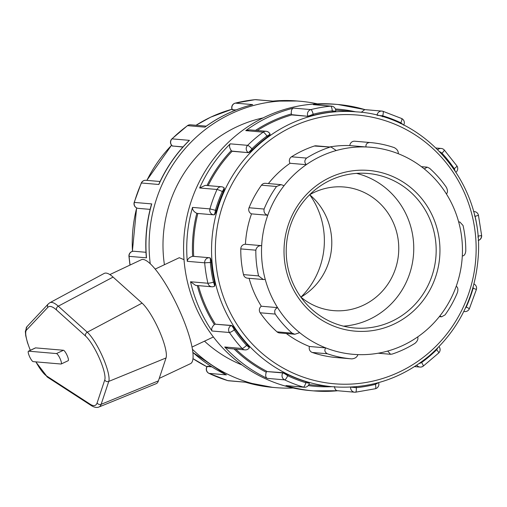 <?xml version="1.0" encoding="UTF-8"?>
<svg xmlns="http://www.w3.org/2000/svg" width="507" height="507" viewBox="0 0 507 507"><rect width="100%" height="100%" fill="white"/><g stroke="black" fill="none" stroke-linecap="round" stroke-linejoin="round"><path stroke-width="0.76" d="M46.486 375.89A3.099 2.846 -57 0 0 47.531 377.202L91.171 405.505C94.207 407.419 96.818 407.92 99.004 406.988L156.15 383.691A60.954 13.6 -115.3 0 0 158.418 380.858L166.036 357.955A32.207 7.187 -115.3 0 0 159.388 330.995A32.207 7.187 -115.3 0 0 142.08 303.116L113.08 277.082A60.954 13.6 -115.3 0 0 104.138 273.45L49.819 302.742A57.64 12.865 -115.3 0 1 58.273 306.177A3.099 2.668 131.9 0 0 56.556 310.011L85.556 336.046A25.8 5.761 64.7 0 1 99.423 358.373A25.8 5.761 64.7 0 1 104.746 379.971L97.129 402.869A54.541 12.174 64.7 0 1 90.119 404.187L46.486 375.89A25.8 5.761 64.7 0 1 35.902 361.865M28.436 351.205L35.439 347.903A5.748 1.28 64.7 0 1 35.61 347.878L63.451 350.261A5.748 1.28 64.7 0 1 67.051 355.28A5.748 1.28 64.7 0 1 68.192 360.686L61.189 363.988A5.748 1.28 -115.3 0 0 60.054 358.582A5.748 1.28 -115.3 0 0 56.454 353.563L28.607 351.18A5.748 1.28 -115.3 0 0 28.436 351.205A5.748 1.28 -115.3 0 0 29.577 356.617A5.748 1.28 -115.3 0 0 33.177 361.63L61.017 364.02A5.748 1.28 -115.3 0 0 61.189 363.988M159.236 378.406L190.461 363.677A57.487 12.827 -115.3 0 0 180.593 312.946A57.487 12.827 -115.3 0 0 141.402 259.698L109.854 274.579M309.473 346.49A4.652 4.5 94.9 0 0 312.268 352.466L327.319 353.753C324.74 352.194 324.201 350.236 325.716 347.884L309.473 346.49A103.91 100.443 -85.1 0 1 286.335 333.53M327.319 353.753A108.561 104.943 94.9 0 0 351.535 358.855A108.561 104.943 94.9 0 0 351.839 358.88C355.096 358.544 357.112 357.118 357.898 354.608A103.91 100.443 -85.1 0 1 325.716 347.884A103.91 100.443 -85.1 0 1 299.675 332.655L294.84 334.259L292.076 333.137L277.018 331.851A108.561 104.943 -85.1 0 1 260.18 312.787L275.238 314.074C274.078 311.152 274.857 309.004 277.57 307.622L261.327 306.234A4.652 4.5 94.9 0 0 260.18 312.787M351.535 358.855L336.477 357.562A108.561 104.943 -85.1 0 1 312.268 352.466M294.84 334.259L279.566 332.953A4.652 4.5 -85.1 0 1 277.018 331.851M299.675 332.655A103.91 100.443 -85.1 0 1 277.57 307.622A103.91 100.443 -85.1 0 1 265.25 279.427L263.342 279.528L258.564 275.909L243.506 274.617A108.561 104.943 -85.1 0 1 240.781 248.899L255.832 250.185C256.599 247.023 258.538 245.515 261.669 245.661L245.426 244.266A4.652 4.5 94.9 0 0 240.781 248.899M275.238 314.074A108.561 104.943 94.9 0 0 292.076 333.137M331.229 147.119L316.089 145.82A4.652 4.5 94.9 0 0 314.346 146.022L331.229 147.119L336.255 150.528A103.91 100.443 -85.1 0 1 366.067 146.973C365.56 144.356 366.789 142.866 369.755 142.505A108.561 104.943 94.9 0 1 370.066 142.53A108.561 104.943 94.9 0 1 394.275 147.626C397.146 149.21 398.47 151.238 398.255 153.703A103.91 100.443 -85.1 0 1 424.296 168.932L427.186 167.158L429.518 168.242A108.561 104.943 94.9 0 1 446.356 187.305C447.801 190.252 447.82 192.47 446.401 193.959A103.91 100.443 -85.1 0 1 458.721 222.161L459.843 221.99L463.037 225.476A108.561 104.943 94.9 0 1 465.762 251.199C465.287 254.381 464.133 255.959 462.302 255.927A103.91 100.443 -85.1 0 1 456.199 286.322C457.865 287.177 458.296 289.186 457.498 292.343A108.561 104.943 94.9 0 1 445.07 314.891L441.61 316.824L439.886 315.931A103.91 100.443 -85.1 0 1 417.686 336.914C418.383 339.006 417.495 341.135 415.024 343.296A108.561 104.943 94.9 0 1 392.196 354.07L390.536 354.279L387.716 351.053A103.91 100.443 -85.1 0 1 357.898 354.608M417.686 336.914A103.91 100.443 -85.1 0 1 387.716 351.053M456.199 286.322A103.91 100.443 -85.1 0 1 439.886 315.931M458.721 222.161A103.91 100.443 -85.1 0 1 462.302 255.927M424.296 168.932A103.91 100.443 -85.1 0 1 446.401 193.959M329.563 146.973A103.91 100.443 -85.1 0 1 349.83 145.585L366.067 146.973A103.91 100.443 -85.1 0 1 398.255 153.703M349.83 145.585A4.652 4.5 -85.1 0 1 354.704 141.212A108.561 104.943 -85.1 0 1 355.008 141.238L370.066 142.53M329.404 147.315A108.561 104.943 94.9 0 0 306.57 158.089L291.519 156.796A108.561 104.943 -85.1 0 1 314.346 146.022M281.081 184.649L265.478 183.312A4.652 4.5 94.9 0 0 261.466 185.201L276.524 186.487L281.081 184.649L284.085 185.657A103.91 100.443 -85.1 0 1 306.285 164.674C304.289 162.468 304.39 160.275 306.57 158.089M268.393 183.566A103.91 100.443 -85.1 0 1 290.042 163.279L306.285 164.674A103.91 100.443 -85.1 0 1 336.255 150.528M276.524 186.487A108.561 104.943 94.9 0 0 264.096 209.042L249.045 207.756A108.561 104.943 -85.1 0 1 261.466 185.201M265.25 279.427A103.91 100.443 -85.1 0 1 261.669 245.661A103.91 100.443 -85.1 0 1 267.772 215.266C264.812 214.296 263.589 212.224 264.096 209.042M245.426 244.266A103.91 100.443 -85.1 0 1 251.529 213.872L267.772 215.266A103.91 100.443 -85.1 0 1 284.085 185.657M290.042 163.279A4.652 4.5 -85.1 0 1 291.519 156.796M255.832 250.185A108.561 104.943 94.9 0 0 258.564 275.909M251.529 213.872A4.652 4.5 -85.1 0 1 249.045 207.756M263.342 279.528L247.492 278.172A4.652 4.5 -85.1 0 1 243.506 274.617M261.327 306.234A103.91 100.443 -85.1 0 1 249.083 278.311M155.212 269.071L179.282 257.714L184.022 259.673M290.891 284.332A80.645 77.958 94.9 0 0 425.272 297.514A80.645 77.958 94.9 0 0 369.793 170.529A80.645 77.958 94.9 0 0 290.891 284.332M292.831 282.976A77.539 74.96 -85.1 0 1 367.809 173.464A77.539 74.96 -85.1 0 1 429.556 218.473A77.539 74.96 -85.1 0 1 354.577 327.985A77.539 74.96 -85.1 0 1 292.831 282.976M356.529 173.381A77.539 74.96 -85.1 0 1 407.14 216.552A77.539 74.96 -85.1 0 1 343.442 326.147M301.025 297.058A77.539 74.96 94.9 0 0 317.756 208.897A77.539 74.96 94.9 0 0 309.777 194.834M403.299 124.937A4.652 0.608 -145.3 0 0 400.853 122.821L400.365 123.524M437.775 149.66A4.652 4.5 -85.1 0 1 441.198 148.456L436.09 148.019M441.654 153.678L441.99 153.19A4.652 0.608 -145.3 0 0 439.765 151.675M444.227 149.939L456.915 165.922A4.652 0.767 145.7 0 1 454.259 168.647A139.057 134.425 -85.1 0 0 441.99 153.19A4.652 0.894 -42.6 0 0 444.227 149.939L444.227 149.939A4.652 4.652 0 0 0 441.198 148.456M401.557 118.486A4.652 1.122 115.3 0 1 401.658 118.511L401.658 118.511A4.652 1.122 115.3 0 1 400.853 122.821A139.057 134.425 -85.1 0 0 382.715 115.824A4.652 1.166 -73.2 0 0 382.874 111.267L382.874 111.267A4.652 1.166 -73.2 0 0 382.81 111.255A4.652 4.5 -85.1 0 0 381.923 111.09L381.923 111.09A4.652 4.5 -85.1 0 0 377.056 115.266M309.156 382.766L305.949 381.619L305.841 382.728A4.652 1.166 106.8 0 1 303.37 387.088L285.967 385.599A143.709 138.924 94.9 0 0 313.421 390.872L310.271 390.599A143.709 138.924 -85.1 0 1 195.848 307.185A143.709 138.924 -85.1 0 1 334.804 104.227L337.954 104.499A143.709 138.924 94.9 0 0 313.294 104.657L330.697 106.147A4.652 1.172 84.4 0 1 332.281 110.881L332.174 111.99L335.545 111.515M150.237 263.684A143.709 138.924 -85.1 0 1 300.315 101.273A143.709 138.924 -85.1 0 1 317.464 103.865M293.122 388.007A143.709 138.924 -85.1 0 1 275.783 387.646A143.709 138.924 -85.1 0 1 192.394 349.247M335.697 111.546L335.729 111.229L332.281 110.881A139.057 134.425 -85.1 0 0 313.136 114.214A4.652 1.128 -104.1 0 0 310.911 109.594L293.509 108.105C291.747 108.726 291.037 110.659 291.379 113.904A4.652 4.5 94.9 0 0 291.633 114.658L291.753 114.931A137.961 133.366 94.9 0 0 257.29 130.521M291.633 114.658L307.971 116.318L313.58 115.228L313.136 114.214A4.652 0.583 156.4 0 1 307.85 116.052A4.652 4.5 -85.1 0 1 310.911 109.594A143.709 138.924 94.9 0 1 330.697 106.147A4.652 4.5 -85.1 0 1 331.496 106.14L313.294 104.657M403.654 125.115A4.652 4.652 0 0 0 401.658 118.511L382.874 111.267A4.652 4.652 0 0 0 381.923 111.09L364.755 109.613L361.238 112.339M382.62 116.787L382.715 115.824L377.17 115.292M313.58 115.228A137.961 133.366 -85.1 0 1 332.174 111.99M272.886 101.121L255.902 99.664A4.652 4.652 0 0 0 255.053 99.67L255.053 99.67A4.652 1.172 84.4 0 1 255.103 99.67L272.817 101.127M251.783 104.854L252.72 104.613L235.324 103.124A4.652 1.128 -104.1 0 0 235.223 103.13L235.223 103.13A4.652 1.128 -104.1 0 0 235.128 103.175M270.13 134.342L270.003 134.057A4.652 0.583 156.4 0 1 266.929 136.022L267.373 137.036C269.572 135.388 270.44 134.463 269.958 134.254M270.003 134.057A4.652 4.652 0 0 0 266.137 131.281L249.495 129.855L245.749 130.635L263.152 132.131A4.652 4.5 -85.1 0 1 266.137 131.281L266.137 131.281A4.652 4.5 -85.1 0 1 269.844 133.981M231.876 151.099L248.329 152.658C249.241 152.499 250.724 151.428 252.784 149.445L251.909 148.798A4.652 1.027 126.4 0 1 248.094 152.487A4.652 4.5 -85.1 0 1 247.631 145.338A143.709 138.924 94.9 0 1 263.152 132.131A4.652 0.913 53.8 0 1 266.929 136.022A139.057 134.425 -85.1 0 0 251.909 148.798A4.652 0.792 -134.5 0 0 247.631 145.338L230.229 143.842C229.056 145.629 229.405 147.873 231.287 150.579A4.652 4.5 94.9 0 0 231.876 151.099L232.111 151.27A137.961 133.366 94.9 0 0 208.136 185.625M252.784 149.445A137.961 133.366 -85.1 0 1 267.373 137.036M255.902 99.664A4.652 4.5 94.9 0 0 255.103 99.67A143.709 138.924 -85.1 0 0 235.324 103.124A4.652 4.5 94.9 0 0 232.263 109.575A4.652 0.583 156.4 0 1 232.098 109.499L235.603 110.12M206.229 126.148L190.55 124.804A4.652 4.5 94.9 0 0 187.565 125.654L204.967 127.143L205.43 126.725C219.727 116.395 235.337 109.062 252.252 104.715M190.55 124.804A4.652 4.652 0 0 0 187.4 125.692A4.652 0.913 53.8 0 1 187.565 125.654A143.709 138.924 -85.1 0 0 172.044 138.861A4.652 0.792 -134.5 0 0 171.867 138.905L171.867 138.905A4.652 4.652 0 0 0 172.367 145.965A4.652 1.027 126.4 0 0 172.5 146.01L183.046 146.916M223.739 187.615A4.652 1.027 126.4 0 1 223.872 187.66L223.872 187.66A4.652 1.027 126.4 0 1 222.3 191.507L223.175 192.153C224.29 189.561 224.557 188.103 223.974 187.786M197.572 213.441L214.074 214.86C214.86 214.632 215.665 213.149 216.502 210.405L215.424 210.304A4.652 1.191 95.6 0 1 213.789 214.829A4.652 4.5 -85.1 0 1 209.93 208.897A143.709 138.924 94.9 0 1 217.028 189.472A4.652 4.5 -85.1 0 1 221.508 186.772L205.215 185.372L199.625 187.983L217.028 189.472A4.652 0.406 24.1 0 1 222.3 191.507A139.057 134.425 -85.1 0 0 215.424 210.304L209.93 208.897L192.527 207.407C192.426 209.892 193.858 211.856 196.811 213.295A4.652 4.5 94.9 0 0 197.572 213.441L197.863 213.472A137.961 133.366 94.9 0 0 193.687 256.377M216.502 210.405A137.961 133.366 -85.1 0 1 223.175 192.153M172.367 145.965L182.919 147.055M160.066 181.506L145.921 180.296A4.652 4.5 94.9 0 0 141.44 182.995L158.843 184.491L159.147 183.483C166.473 167.5 176.303 153.348 188.623 141.035L189.441 140.35L172.044 138.861A4.652 4.5 94.9 0 0 172.5 146.01L172.735 146.187M145.921 180.296A4.652 4.652 0 0 0 141.276 183.027A4.652 0.406 24.1 0 1 141.44 182.995A143.709 138.924 -85.1 0 0 134.342 202.42L134.178 202.439A4.652 4.652 0 0 0 138.196 208.358A4.652 1.191 95.6 0 1 138.196 208.358L138.196 208.358A4.652 1.191 95.6 0 1 138.189 208.352L150.123 209.378L138.202 208.358A4.652 4.5 94.9 0 1 134.342 202.42L151.739 203.909L151.257 205.069C146.567 221.952 144.901 239.127 146.244 256.599L146.498 257.829A143.709 138.924 -85.1 0 1 151.739 203.909M209.613 257.74A4.652 1.191 95.6 0 1 209.619 257.74L209.619 257.74A4.652 1.191 95.6 0 1 210.354 262.474L211.425 262.582C211.134 259.73 210.627 258.126 209.904 257.771L209.625 257.74A4.652 4.652 0 0 0 209.562 257.74L209.562 257.74A4.652 4.5 -85.1 0 1 209.613 257.74L209.904 257.771M204.682 262.816A4.652 4.5 -85.1 0 1 209.562 257.74L193.344 256.346A4.652 4.5 94.9 0 0 192.622 256.346C189.447 257.188 187.666 258.849 187.279 261.32L204.682 262.816L210.354 262.474A139.057 134.425 -85.1 0 0 213.472 282.247A4.652 0.374 167 0 1 207.908 283.248L190.505 281.759L195.607 285.39L211.888 286.785A4.652 4.5 -85.1 0 1 207.908 283.248A143.709 138.924 94.9 0 1 204.682 262.816M209.511 257.733L193.401 256.352A4.652 4.5 94.9 0 0 193.344 256.346M214.455 281.784L213.472 282.247A4.652 1.039 64.7 0 1 214.271 286.354L214.398 286.252C215.031 286.037 215.05 284.547 214.455 281.784A137.961 133.366 -85.1 0 1 211.425 262.582M130.109 265.028A143.709 138.924 -85.1 0 1 129.095 256.339L128.943 256.301A4.652 4.652 0 0 1 133.975 251.263L145.972 252.29L134.025 251.269A4.652 4.5 94.9 0 0 133.975 251.263L133.975 251.263A4.652 4.5 94.9 0 0 129.095 256.339L146.498 257.829M231.522 325.45L231.255 325.576A4.652 1.039 64.7 0 1 234.291 329.905L235.273 329.442C233.638 327.097 232.383 325.767 231.522 325.45L215.038 324.182A4.652 4.5 94.9 0 0 214.36 324.581C211.996 326.869 211.216 329.011 212.021 331.008L229.424 332.503A4.652 4.5 -85.1 0 1 231.255 325.576L215.038 324.182M214.131 286.379A4.652 4.5 -85.1 0 1 211.888 286.785A4.652 4.652 0 0 0 214.271 286.354L214.271 286.354M229.424 332.503A4.652 0.767 -34.3 0 0 234.291 329.905A139.057 134.425 -85.1 0 0 246.567 345.362A4.652 0.894 137.4 0 1 242.105 348.474L224.709 346.984L228.353 348.474L244.982 349.893A4.652 4.5 -85.1 0 1 242.105 348.474A143.709 138.924 94.9 0 1 229.424 332.503M249.197 347.713C249.71 347.58 249.038 346.496 247.194 344.449A137.961 133.366 -85.1 0 1 235.273 329.442M283.033 372.689L282.862 372.937A4.652 0.608 34.7 0 1 287.703 375.731L288.331 374.819L283.033 372.689L266.644 371.542A4.652 4.5 94.9 0 0 266.251 372.239C265.288 375.357 265.611 377.398 267.221 378.368L284.623 379.863A4.652 1.122 -64.7 0 0 287.703 375.731A139.057 134.425 -85.1 0 0 305.841 382.728L309.283 383.077L309.314 382.753M247.194 344.449L246.567 345.362A4.652 0.608 34.7 0 1 249.203 347.91L249.381 347.65M305.949 381.619A137.961 133.366 -85.1 0 1 288.331 374.819M208.84 373.291A4.652 1.122 -64.7 0 0 208.935 373.361A4.652 1.122 -64.7 0 0 209.03 373.386L226.433 374.876L225.501 374.426M211.793 366.846L207.103 366.504A4.652 0.608 34.7 0 1 207.274 366.46A4.652 4.5 94.9 0 0 209.03 373.386A143.709 138.924 -85.1 0 0 227.776 380.618A4.652 1.166 106.8 0 1 227.719 380.605L227.719 380.605A4.652 4.652 0 0 0 228.663 380.782L245.591 382.234M207.103 366.504A4.652 4.652 0 0 0 208.935 373.361L227.719 380.605M350.61 387.107L356.269 387.671L356.364 386.689M334.379 386.549C335.038 389.655 336.274 391.043 338.08 390.713M285.967 385.599L304.257 387.259A4.652 4.5 -85.1 0 1 303.37 387.088A143.709 138.924 94.9 0 1 284.623 379.863A4.652 4.5 -85.1 0 1 282.862 372.937L266.644 371.542M350.4 387.114L350.61 387.133A4.652 4.5 -85.1 0 0 355.483 392.203A4.652 1.172 -95.6 0 0 355.54 392.203L355.54 392.203A4.652 1.172 -95.6 0 0 356.269 387.671A139.057 134.425 -85.1 0 0 375.414 384.338A4.652 1.128 75.9 0 1 375.364 388.742L375.364 388.742A4.652 1.128 75.9 0 1 375.269 388.755M245.521 382.208L227.776 380.618A4.652 4.5 94.9 0 0 228.663 380.782M419.08 363.614A4.652 0.583 -23.6 0 0 421.628 362.53L421.38 361.979M423.028 366.219A4.652 4.5 -85.1 0 1 420.043 367.068L420.043 367.068A4.652 4.5 -85.1 0 1 416.792 365.173M375.066 383.533L375.414 384.338A4.652 0.583 -23.6 0 0 378.273 382.703M414.599 366.599L420.043 367.068A4.652 4.652 0 0 0 423.187 366.181A4.652 0.913 -126.2 0 0 421.628 362.53A139.057 134.425 -85.1 0 0 436.647 349.754A4.652 0.792 45.5 0 1 438.72 352.967L438.72 352.967A4.652 4.652 0 0 0 439.024 346.661M465.325 308.288A4.652 1.027 -53.6 0 0 466.256 307.046L465.984 306.843M463.785 311.501L464.672 311.577A4.652 4.5 -85.1 0 1 463.823 311.418M436.235 349.45L436.647 349.754A4.652 1.027 -53.6 0 0 437.737 347.967M464.672 311.577A4.652 4.652 0 0 0 469.317 308.845A4.652 0.406 -155.9 0 0 466.256 307.046A139.057 134.425 -85.1 0 0 473.126 288.249L476.409 289.434A4.652 4.652 0 0 0 473.988 283.971M478.019 237.422A4.652 1.191 -84.4 0 0 478.202 236.078L477.905 236.047M481.498 235.533A4.652 4.5 -85.1 0 1 478.221 240.451M472.828 288.217L473.126 288.249A4.652 1.191 -84.4 0 0 473.208 286.88M478.228 240.47A4.652 4.652 0 0 0 481.65 235.571L478.202 236.078A139.057 134.425 -85.1 0 0 475.084 216.305A4.652 0.374 -13 0 0 478.431 215.158A4.652 4.652 0 0 0 474.292 211.565L474.292 211.565A4.652 4.5 -85.1 0 0 473.557 211.565M207.439 366.212L211.324 366.548M356.725 111.876A137.961 133.366 94.9 0 0 290.156 123.904A137.961 133.366 94.9 0 0 223.327 306.716A137.961 133.366 94.9 0 0 333.175 386.79C369.09 389.344 401.151 378.983 429.353 355.711C458.86 329.791 475.141 296.937 478.196 257.157C484.198 184.218 425.969 115.856 356.725 111.876L338.651 110.323A137.961 133.366 94.9 0 0 335.704 110.108M307.971 116.318L291.753 114.931M248.329 152.658L232.111 151.27M214.074 214.86L197.863 213.472M198.383 285.625A137.961 133.366 94.9 0 0 205.246 305.17A137.961 133.366 94.9 0 0 215.304 324.062M235.799 349.108A137.961 133.366 94.9 0 0 266.815 371.301M308.883 384.56A137.961 133.366 94.9 0 0 315.101 385.244L333.175 386.79M454.975 170.567A4.652 1.039 -115.3 0 0 454.259 168.647L453.816 168.856M474.78 216.445L475.084 216.305A4.652 1.039 -115.3 0 0 474.419 214.93M164.42 264.73A129.342 125.033 -85.1 0 1 263.101 117.897M241.94 364.932A129.342 125.033 -85.1 0 1 204.492 341.167M309.682 194.751A62.031 59.965 -85.1 0 1 326.495 217.269A62.031 59.965 -85.1 0 1 300.911 297.121M309.568 194.815A62.031 59.965 -85.1 0 1 344.076 187.001A62.031 59.965 -85.1 0 1 393.47 223.004A62.031 59.965 -85.1 0 1 333.486 310.614A62.031 59.965 -85.1 0 1 300.809 297.039M47.81 307.343A3.099 3.01 -136.8 0 1 48.285 303.927L26.941 326.666A3.099 3.01 43.2 0 0 26.472 330.076L47.81 307.343A54.541 12.174 64.7 0 1 56.556 310.011M30.363 350.299A25.8 5.761 64.7 0 1 26.472 330.076M91.171 405.505A3.099 2.846 -57 0 1 90.119 404.187M99.004 406.988A57.64 12.865 -115.3 0 0 101.147 404.307A3.099 2.947 -161.6 0 1 97.129 402.869M158.418 380.858L101.147 404.307L108.764 381.41A3.099 2.947 -161.6 0 1 104.746 379.971M166.036 357.955L108.764 381.41A28.899 6.452 -115.3 0 0 102.801 357.22A28.899 6.452 -115.3 0 0 87.274 332.212A3.099 2.668 131.9 0 0 85.556 336.046M142.08 303.116L87.274 332.212L58.273 306.177L113.08 277.082M35.61 347.878L28.607 351.18M63.451 350.261L56.454 353.563M369.755 142.505L354.704 141.212M190.505 281.759A143.709 138.924 94.9 0 0 198.991 307.457A143.709 138.924 94.9 0 0 212.021 331.008M192.527 207.407A143.709 138.924 94.9 0 0 187.279 261.32M230.229 143.842A143.709 138.924 94.9 0 0 199.625 187.983M293.509 108.105A143.709 138.924 94.9 0 0 245.749 130.635M364.97 109.632A143.709 138.924 94.9 0 0 337.954 104.499L365.002 109.639M337.928 390.732L313.421 390.872A143.709 138.924 94.9 0 0 337.681 390.751M224.709 346.984A143.709 138.924 94.9 0 0 267.221 378.368M226.433 374.876A143.709 138.924 -85.1 0 1 192.825 352.346M275.783 387.646L272.633 387.373A143.709 138.924 -85.1 0 1 245.179 382.107M272.506 101.159A143.709 138.924 -85.1 0 1 297.172 101.001L272.665 101.14M204.967 127.143A143.709 138.924 -85.1 0 1 252.72 104.613M158.843 184.491A143.709 138.924 -85.1 0 1 189.441 140.35M335.393 108.992A139.057 134.425 -85.1 0 1 355.432 111.762M255.528 130.375A139.057 134.425 -85.1 0 1 291.379 113.904M232.377 109.848L236.148 109.905M206.995 185.524A139.057 134.425 -85.1 0 1 231.287 150.579M192.622 256.346A139.057 134.425 -85.1 0 1 196.811 213.295M214.36 324.581A139.057 134.425 -85.1 0 1 197.255 285.53M266.251 372.239A139.057 134.425 -85.1 0 1 234.095 348.962M331.882 386.683A139.057 134.425 -85.1 0 1 308.25 385.58M196.051 125.28A137.961 133.366 -85.1 0 1 210.842 117.111A137.961 133.366 -85.1 0 1 232.003 109.265L210.747 117.123L195.994 125.273M206.945 366.745A137.961 133.366 -85.1 0 1 192.952 358.626L206.932 366.757M132.466 251.377A137.961 133.366 -85.1 0 1 136.694 207.946M146.903 180.378A137.961 133.366 -85.1 0 1 171.607 145.262M292.178 126.794A134.862 130.369 -85.1 0 1 464.634 193.306A134.862 130.369 -85.1 0 1 399.307 372.011A134.862 130.369 -85.1 0 1 226.851 305.493A134.862 130.369 -85.1 0 1 292.178 126.794M47.531 377.202L35.801 361.859M30.287 350.337L27.441 342.529L25.73 335.704L25.35 331.483L26.941 326.666M48.285 303.927L49.819 302.742M390.536 354.279L378.165 353.221M441.61 316.824L439.335 316.628M458.645 221.889L459.843 221.99M421.393 166.664L427.186 167.158M192.001 347.061L213.384 336.971M300.315 101.273L297.172 101.001M335.729 111.229A4.652 4.652 0 0 0 331.496 106.14M255.053 99.67L235.223 103.13A4.652 4.652 0 0 0 232.098 109.499M187.4 125.692L171.867 138.905M224.113 187.837L223.872 187.66A4.652 4.652 0 0 0 221.508 186.772M141.276 183.027L134.178 202.439M128.943 256.301L129.969 265.091M244.982 349.893A4.652 4.652 0 0 0 249.203 347.91M192.837 352.428L225.964 374.673M378.59 382.614A4.652 4.652 0 0 1 375.364 388.742L355.54 392.203A4.652 4.652 0 0 1 354.685 392.209L337.491 390.732M304.257 387.259A4.652 4.652 0 0 0 309.283 383.077M272.633 387.373L245.35 382.164M423.187 366.181L438.72 352.967M469.317 308.845L476.409 289.434M481.65 235.571L478.431 215.158M473.538 211.501L474.292 211.565M456.015 172.152A4.652 4.652 0 0 0 456.915 165.922M132.365 251.402L136.605 207.902M146.808 180.372L171.569 145.211"/></g></svg>
